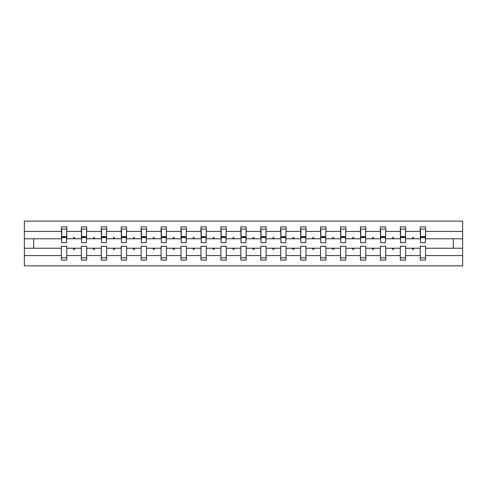 <?xml version="1.0" encoding="UTF-8"?>
<svg xmlns="http://www.w3.org/2000/svg" width="487" height="487" viewBox="0 0 487 487"><rect width="100%" height="100%" fill="white"/><g stroke="black" fill="none" stroke-linecap="round" stroke-linejoin="round"><path stroke-width="0.73" d="M420.226 255.608L405.659 255.608L405.659 246.312L400.29 246.312L400.29 255.608L385.722 255.608L385.722 246.312L380.359 246.312L380.359 255.608L365.792 255.608L365.792 246.312L360.423 246.312L360.423 255.608L345.855 255.608L345.855 246.312L340.486 246.312L340.486 255.608L325.919 255.608L325.919 246.312L320.556 246.312L320.556 255.608L305.988 255.608L305.988 246.312L300.619 246.312L300.619 255.608L286.052 255.608L286.052 246.312L280.682 246.312L280.682 255.608L266.115 255.608L266.115 246.312L260.752 246.312L260.752 255.608L246.185 255.608L246.185 246.312L240.815 246.312L240.815 255.608L226.248 255.608L226.248 246.312L220.885 246.312L220.885 255.608L206.318 255.608L206.318 246.312L200.948 246.312L200.948 255.608L186.381 255.608L186.381 246.312L181.012 246.312L181.012 255.608L166.444 255.608L166.444 246.312L161.081 246.312L161.081 255.608L146.514 255.608L146.514 246.312L141.145 246.312L141.145 255.608L126.577 255.608L126.577 246.312L121.208 246.312L121.208 255.608L106.641 255.608L106.641 246.312L101.278 246.312L101.278 255.608L86.71 255.608L86.71 246.312L81.341 246.312L81.341 248.23L66.774 248.23L66.774 246.312L61.405 246.312L61.405 255.608L24.35 255.608L24.35 265.859L462.65 265.859L462.65 255.608L425.595 255.608L425.595 260.113L420.226 260.113L420.226 248.23L412.16 248.23L412.623 249.508L413.262 249.508L413.725 248.23M425.595 255.608L425.595 246.312L420.226 246.312L420.226 248.23M462.65 255.608L462.65 238.77L425.595 238.77L425.595 226.887L420.226 226.887L420.226 231.392L405.659 231.392L405.403 240.688M420.482 240.688L420.226 231.392M400.29 255.608L400.29 260.113L405.659 260.113L405.659 255.608M405.659 231.392L405.659 226.887L400.29 226.887L400.29 231.392L385.722 231.392L385.467 240.688M400.545 240.688L400.29 231.392M380.359 255.608L380.359 260.113L385.722 260.113L385.722 255.608M385.722 231.392L385.722 226.887L380.359 226.887L380.359 231.392L365.792 231.392L365.536 240.688M380.615 240.688L380.359 231.392M360.423 255.608L360.423 260.113L365.792 260.113L365.792 255.608M365.792 231.392L365.792 226.887L360.423 226.887L360.423 231.392L345.855 231.392L345.6 240.688M360.678 240.688L360.423 231.392M340.486 255.608L340.486 260.113L345.855 260.113L345.855 255.608M345.855 231.392L345.855 226.887L340.486 226.887L340.486 231.392L325.919 231.392L325.663 240.688M340.742 240.688L340.486 231.392M320.556 255.608L320.556 260.113L325.919 260.113L325.919 255.608M325.919 231.392L325.919 226.887L320.556 226.887L320.556 231.392L305.988 231.392L305.733 240.688M320.811 240.688L320.556 231.392M300.619 255.608L300.619 260.113L305.988 260.113L305.988 255.608M305.988 231.392L305.988 226.887L300.619 226.887L300.619 231.392L286.052 231.392L285.796 240.688M300.875 240.688L300.619 231.392M280.682 255.608L280.682 260.113L286.052 260.113L286.052 255.608M286.052 231.392L286.052 226.887L280.682 226.887L280.682 231.392L266.115 231.392L265.859 240.688M280.938 240.688L280.682 231.392M260.752 255.608L260.752 260.113L266.115 260.113L266.115 255.608M266.115 231.392L266.115 226.887L260.752 226.887L260.752 231.392L246.185 231.392L245.929 240.688M261.008 240.688L260.752 231.392M240.815 255.608L240.815 260.113L246.185 260.113L246.185 255.608M246.185 231.392L246.185 226.887L240.815 226.887L240.815 231.392L226.248 231.392L225.992 240.688M241.071 240.688L240.815 231.392M220.885 255.608L220.885 260.113L226.248 260.113L226.248 255.608M226.248 231.392L226.248 226.887L220.885 226.887L220.885 231.392L206.318 231.392L206.062 240.688M221.141 240.688L220.885 231.392M200.948 255.608L200.948 260.113L206.318 260.113L206.318 255.608M206.318 231.392L206.318 226.887L200.948 226.887L200.948 231.392L186.381 231.392L186.125 240.688M201.204 240.688L200.948 231.392M181.012 255.608L181.012 260.113L186.381 260.113L186.381 255.608M186.381 231.392L186.381 226.887L181.012 226.887L181.012 231.392L166.444 231.392L166.189 240.688M181.267 240.688L181.012 231.392M161.081 255.608L161.081 260.113L166.444 260.113L166.444 255.608M166.444 231.392L166.444 226.887L161.081 226.887L161.081 231.392L146.514 231.392L146.258 240.688M161.337 240.688L161.081 231.392M141.145 255.608L141.145 260.113L146.514 260.113L146.514 255.608M146.514 231.392L146.514 226.887L141.145 226.887L141.145 231.392L126.577 231.392L126.322 240.688M141.4 240.688L141.145 231.392M121.208 255.608L121.208 260.113L126.577 260.113L126.577 255.608M126.577 231.392L126.577 226.887L121.208 226.887L121.208 231.392L106.641 231.392L106.385 240.688M121.464 240.688L121.208 231.392M101.278 255.608L101.278 260.113L106.641 260.113L106.641 255.608M106.641 231.392L106.641 226.887L101.278 226.887L101.278 231.392L86.71 231.392L86.455 240.688M101.533 240.688L101.278 231.392M86.71 255.608L86.71 260.113L81.341 260.113L81.341 248.23M86.71 231.392L86.71 226.887L81.341 226.887L81.341 231.392L66.774 231.392L66.774 226.887L61.405 226.887L61.405 231.392L24.35 231.392L24.35 221.141L462.65 221.141L462.65 231.392L425.595 231.392M81.597 240.688L81.341 231.392M61.405 255.608L61.405 260.113L66.774 260.113L66.774 248.23M61.66 240.688L61.405 231.392M425.595 238.77L425.34 240.688M81.341 255.608L66.774 255.608M412.16 248.23L405.659 248.23M420.226 238.77L413.725 238.77L413.262 237.492L412.623 237.492L412.16 238.77L405.659 238.77M412.16 238.77L413.725 238.77M392.224 248.23L392.686 249.508L393.326 249.508L393.794 248.23L385.722 248.23M400.29 248.23L393.794 248.23M400.29 238.77L393.794 238.77L393.326 237.492L392.686 237.492L392.224 238.77L385.722 238.77M392.224 238.77L393.794 238.77M372.287 248.23L372.756 249.508L373.395 249.508L373.858 248.23L365.792 248.23M380.359 248.23L373.858 248.23M380.359 238.77L373.858 238.77L373.395 237.492L372.756 237.492L372.287 238.77L365.792 238.77M372.287 238.77L373.858 238.77M352.357 248.23L352.819 249.508L353.459 249.508L353.921 248.23L345.855 248.23M360.423 248.23L353.921 248.23M360.423 238.77L353.921 238.77L353.459 237.492L352.819 237.492L352.357 238.77L345.855 238.77M352.357 238.77L353.921 238.77M332.42 248.23L332.883 249.508L333.522 249.508L333.991 248.23L325.919 248.23M340.486 248.23L333.991 248.23M340.486 238.77L333.991 238.77L333.522 237.492L332.883 237.492L332.42 238.77L325.919 238.77M332.42 238.77L333.991 238.77M312.484 248.23L312.952 249.508L313.591 249.508L314.054 248.23L305.988 248.23M320.556 248.23L314.054 248.23M320.556 238.77L314.054 238.77L313.591 237.492L312.952 237.492L312.484 238.77L305.988 238.77M312.484 238.77L314.054 238.77M292.553 248.23L293.016 249.508L293.655 249.508L294.118 248.23L286.052 248.23M300.619 248.23L294.118 248.23M300.619 238.77L294.118 238.77L293.655 237.492L293.016 237.492L292.553 238.77L286.052 238.77M292.553 238.77L294.118 238.77M272.617 248.23L273.079 249.508L273.718 249.508L274.187 248.23L266.115 248.23M280.682 248.23L274.187 248.23M280.682 238.77L274.187 238.77L273.718 237.492L273.079 237.492L272.617 238.77L266.115 238.77M272.617 238.77L274.187 238.77M252.68 248.23L253.149 249.508L253.788 249.508L254.251 248.23L246.185 248.23M260.752 248.23L254.251 248.23M260.752 238.77L254.251 238.77L253.788 237.492L253.149 237.492L252.68 238.77L246.185 238.77M252.68 238.77L254.251 238.77M232.749 248.23L233.212 249.508L233.851 249.508L234.32 248.23L226.248 248.23M240.815 248.23L234.32 248.23M240.815 238.77L234.32 238.77L233.851 237.492L233.212 237.492L232.749 238.77L226.248 238.77M232.749 238.77L234.32 238.77M212.813 248.23L213.282 249.508L213.921 249.508L214.383 248.23L206.318 248.23M220.885 248.23L214.383 248.23M220.885 238.77L214.383 238.77L213.921 237.492L213.282 237.492L212.813 238.77L206.318 238.77M212.813 238.77L214.383 238.77M192.882 248.23L193.345 249.508L193.984 249.508L194.447 248.23L186.381 248.23M200.948 248.23L194.447 248.23M200.948 238.77L194.447 238.77L193.984 237.492L193.345 237.492L192.882 238.77L186.381 238.77M192.882 238.77L194.447 238.77M172.946 248.23L173.409 249.508L174.048 249.508L174.516 248.23L166.444 248.23M181.012 248.23L174.516 248.23M181.012 238.77L174.516 238.77L174.048 237.492L173.409 237.492L172.946 238.77L166.444 238.77M172.946 238.77L174.516 238.77M153.009 248.23L153.478 249.508L154.117 249.508L154.58 248.23L146.514 248.23M161.081 248.23L154.58 248.23M161.081 238.77L154.58 238.77L154.117 237.492L153.478 237.492L153.009 238.77L146.514 238.77M153.009 238.77L154.58 238.77M133.079 248.23L133.541 249.508L134.181 249.508L134.643 248.23L126.577 248.23M141.145 248.23L134.643 248.23M141.145 238.77L134.643 238.77L134.181 237.492L133.541 237.492L133.079 238.77L126.577 238.77M133.079 238.77L134.643 238.77M113.142 248.23L113.605 249.508L114.244 249.508L114.713 248.23L106.641 248.23M121.208 248.23L114.713 248.23M121.208 238.77L114.713 238.77L114.244 237.492L113.605 237.492L113.142 238.77L106.641 238.77M113.142 238.77L114.713 238.77M93.206 248.23L93.674 249.508L94.314 249.508L94.776 248.23L86.71 248.23M101.278 248.23L94.776 248.23M101.278 238.77L94.776 238.77L94.314 237.492L93.674 237.492L93.206 238.77L86.71 238.77M93.206 238.77L94.776 238.77M73.275 248.23L73.738 249.508L74.377 249.508L74.84 248.23M81.341 238.77L74.84 238.77L74.377 237.492L73.738 237.492L73.275 238.77L66.774 238.77L66.774 231.392M73.275 238.77L74.84 238.77M66.774 238.77L66.518 240.688M61.405 248.23L24.35 248.23L24.35 231.392M24.35 255.608L24.35 248.23M61.405 238.77L24.35 238.77M462.65 238.77L462.65 231.392M33.676 248.23L33.676 238.77M453.324 238.77L453.324 248.23L425.595 248.23M462.65 248.23L453.324 248.23M61.66 237.559L61.66 229.121L66.774 229.121L66.518 242.672L61.66 242.672L61.66 237.559L66.518 237.559M61.405 257.879L66.774 257.879M81.597 237.559L81.597 229.121L86.71 229.121L86.455 242.672L81.597 242.672L81.597 237.559L86.455 237.559M81.341 257.879L86.71 257.879M101.533 237.559L101.533 229.121L106.641 229.121L106.385 242.672L101.533 242.672L101.533 237.559L106.385 237.559M101.278 257.879L106.641 257.879M121.464 237.559L121.464 229.121L126.577 229.121L126.322 242.672L121.464 242.672L121.464 237.559L126.322 237.559M121.208 257.879L126.577 257.879M141.4 237.559L141.4 229.121L146.514 229.121L146.258 242.672L141.4 242.672L141.4 237.559L146.258 237.559M141.145 257.879L146.514 257.879M161.337 237.559L161.337 229.121L166.444 229.121L166.189 242.672L161.337 242.672L161.337 237.559L166.189 237.559M161.081 257.879L166.444 257.879M181.267 237.559L181.267 229.121L186.381 229.121L186.125 242.672L181.267 242.672L181.267 237.559L186.125 237.559M181.012 257.879L186.381 257.879M201.204 237.559L201.204 229.121L206.318 229.121L206.062 242.672L201.204 242.672L201.204 237.559L206.062 237.559M200.948 257.879L206.318 257.879M221.141 237.559L221.141 229.121L226.248 229.121L225.992 242.672L221.141 242.672L221.141 237.559L225.992 237.559M220.885 257.879L226.248 257.879M241.071 237.559L241.071 229.121L246.185 229.121L245.929 242.672L241.071 242.672L241.071 237.559L245.929 237.559M240.815 257.879L246.185 257.879M261.008 237.559L261.008 229.121L266.115 229.121L265.859 242.672L261.008 242.672L261.008 237.559L265.859 237.559M260.752 257.879L266.115 257.879M280.938 237.559L280.938 229.121L286.052 229.121L285.796 242.672L280.938 242.672L280.938 237.559L285.796 237.559M280.682 257.879L286.052 257.879M300.875 237.559L300.875 229.121L305.988 229.121L305.733 242.672L300.875 242.672L300.875 237.559L305.733 237.559M300.619 257.879L305.988 257.879M320.811 237.559L320.811 229.121L325.919 229.121L325.663 242.672L320.811 242.672L320.811 237.559L325.663 237.559M320.556 257.879L325.919 257.879M340.742 237.559L340.742 229.121L345.855 229.121L345.6 242.672L340.742 242.672L340.742 237.559L345.6 237.559M340.486 257.879L345.855 257.879M360.678 237.559L360.678 229.121L365.792 229.121L365.536 242.672L360.678 242.672L360.678 237.559L365.536 237.559M360.423 257.879L365.792 257.879M380.615 237.559L380.615 229.121L385.722 229.121L385.467 242.672L380.615 242.672L380.615 237.559L385.467 237.559M380.359 257.879L385.722 257.879M400.545 237.559L400.545 229.121L405.659 229.121L405.403 242.672L400.545 242.672L400.545 237.559L405.403 237.559M400.29 257.879L405.659 257.879M420.482 237.559L420.482 229.121L425.595 229.121L425.34 242.672L420.482 242.672L420.482 237.559L425.34 237.559M420.226 257.879L425.595 257.879M61.66 236.792L66.518 236.792M81.597 236.792L86.455 236.792M101.533 236.792L106.385 236.792M121.464 236.792L126.322 236.792M141.4 236.792L146.258 236.792M161.337 236.792L166.189 236.792M181.267 236.792L186.125 236.792M201.204 236.792L206.062 236.792M221.141 236.792L225.992 236.792M241.071 236.792L245.929 236.792M261.008 236.792L265.859 236.792M280.938 236.792L285.796 236.792M300.875 236.792L305.733 236.792M320.811 236.792L325.663 236.792M340.742 236.792L345.6 236.792M360.678 236.792L365.536 236.792M380.615 236.792L385.467 236.792M400.545 236.792L405.403 236.792M420.482 236.792L425.34 236.792M61.66 236.597L66.518 236.597M81.597 236.597L86.455 236.597M101.533 236.597L106.385 236.597M121.464 236.597L126.322 236.597M141.4 236.597L146.258 236.597M161.337 236.597L166.189 236.597M181.267 236.597L186.125 236.597M201.204 236.597L206.062 236.597M221.141 236.597L225.992 236.597M241.071 236.597L245.929 236.597M261.008 236.597L265.859 236.597M280.938 236.597L285.796 236.597M300.875 236.597L305.733 236.597M320.811 236.597L325.663 236.597M340.742 236.597L345.6 236.597M360.678 236.597L365.536 236.597M380.615 236.597L385.467 236.597M400.545 236.597L405.403 236.597M420.482 236.597L425.34 236.597"/></g></svg>
